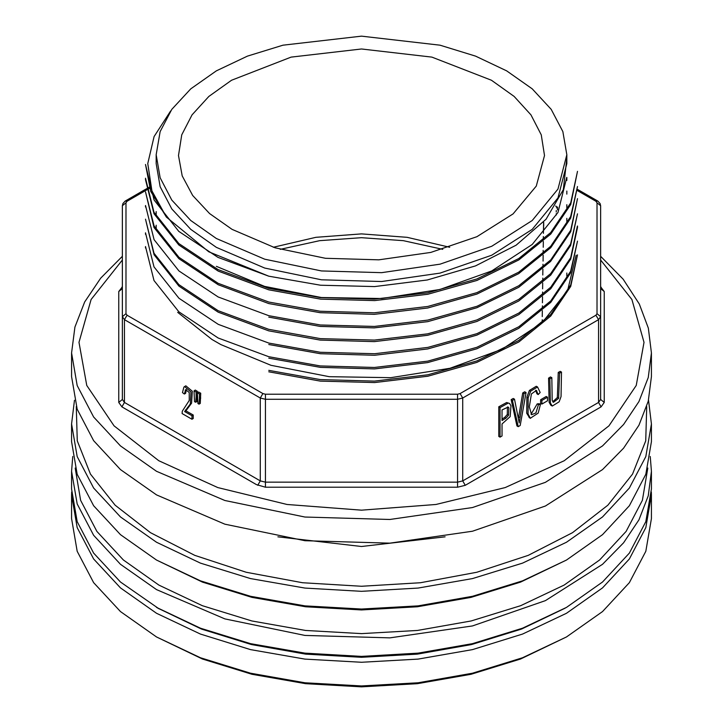 <?xml version="1.0" encoding="UTF-8"?>
<svg xmlns="http://www.w3.org/2000/svg" width="723" height="723" viewBox="0 0 723 723"><rect width="100%" height="100%" fill="white"/><g stroke="black" fill="none" stroke-linecap="round" stroke-linejoin="round"><path stroke-width="1.08" d="M216.331 238.5L190.791 220.533L171.821 200.045L160.135 177.804L156.195 154.686L160.135 131.559L171.821 109.318L190.791 88.83L216.331 70.863L247.438 56.123L282.937 45.169L361.5 36.15L440.063 45.169L475.562 56.123L506.669 70.863L532.209 88.83L551.179 109.318L562.865 131.559L566.805 154.686L557.966 189.092L532.209 220.533L491.748 246.308L440.063 264.193L381.627 272.643L321.446 270.935L264.717 259.223L216.331 238.5M566.805 154.686L566.805 163.561L557.966 197.966L532.209 229.408L491.748 255.183L440.063 273.068L381.627 281.518L321.446 279.81L264.717 268.097L216.331 247.374L190.791 229.408L171.821 208.92L160.135 186.688L156.195 163.561L156.195 154.686M566.742 177.397L557.948 212.454L532.236 244.482L491.703 270.944L439.964 289.48L381.69 298.536L321.419 297.487L264.627 286.371L216.331 266.335M566.805 158.464L563.271 189.724L546.001 219.232L516.095 245.16L475.562 265.928L427.284 279.982L374.631 286.552L320.578 285.26L268.784 276.204L218.003 257.361L178.798 231.333L154.053 200.027L145.477 164.528L150.746 191.432L166.38 217.09L151.92 190.863L147.754 163.57L154.107 136.557L170.646 110.999M577.523 171.351L570.709 204.482L550.727 234.089L518.852 259.909L476.963 280.397L427.853 294.27L374.686 300.596L320.605 299.141L268.784 289.869L218.219 271.17L178.879 245.007L153.972 213.701L145.522 179.675M577.505 186.507L570.709 218.075L550.709 247.754L518.671 273.665L476.909 294.125L427.718 307.962L374.378 314.288L320.181 312.743L268.784 303.533L218.219 284.781L178.834 258.698L154.044 227.447L145.477 191.848M145.495 205.513L154.062 239.656L178.979 270.971L218.156 296.954L268.793 315.698L320.406 324.943L374.451 326.453L427.727 320.117L476.963 306.245L518.798 285.811L550.754 259.919L570.736 230.248L577.523 198.68L570.691 231.749L550.61 261.473L518.716 287.338L476.945 307.754L427.736 321.618L374.279 327.926L320.244 326.425L268.811 317.162M577.496 213.836L570.655 245.477L550.619 275.201L518.671 301.012L476.909 321.455L427.645 335.255L374.351 341.618L320.208 340.09L268.784 330.863L218.201 312.164L178.897 286.082L154.089 254.767L145.477 219.177M577.532 227.501L570.709 259.141L550.727 288.748L518.816 314.604L476.9 335.065L427.736 348.947L374.514 355.255L320.434 353.773L268.811 344.491M577.505 241.157L570.628 272.833L550.709 302.44L518.743 328.323L476.882 348.793L427.691 362.603L374.55 368.938L320.434 367.392L268.793 358.183M577.46 254.821L570.718 286.425L550.763 316.014L518.816 341.943L476.828 362.44L427.817 376.258L374.586 382.566L320.334 381.084L268.793 371.839M268.784 370.366L320.19 379.557L374.415 381.111L427.808 374.758L476.855 360.967L518.671 340.515L550.664 314.586L570.7 284.979L577.523 254.821M145.504 246.507L153.972 280.515L178.888 311.839L218.21 337.993L268.784 356.701L320.226 365.937L374.433 367.465L427.745 361.12L476.819 347.302L518.753 326.787L550.736 300.913L570.673 271.306L577.523 241.157M145.486 232.842L154.035 266.868L178.952 298.283L218.256 324.338L268.784 343.036L320.397 352.255L374.586 353.764L427.817 347.438L476.936 333.619L518.852 313.095L550.718 287.239L570.682 257.677L577.442 226.01M145.486 219.177L153.981 253.231L178.879 284.582L218.201 310.664L268.811 329.345L320.443 338.608L374.451 340.117L427.655 333.8L476.936 319.946L518.798 299.439L550.655 273.674L570.628 244.013L577.523 213.836M145.513 191.848L154.071 225.983L178.915 257.28L218.147 283.326L268.784 302.051L320.298 311.279L374.36 312.788L427.772 306.425L476.927 292.625L518.689 272.191L550.673 246.335L570.664 216.593L577.523 186.507M145.531 178.183L154.017 212.255L178.843 243.524L218.102 269.598L268.802 288.369L320.262 297.614L374.397 299.141L427.781 292.806L476.837 278.997L518.707 258.536L550.628 232.625L570.736 202.928L577.487 171.351M157.795 608.115L201.328 628.974L251.116 644.482L305.205 654.035L361.5 657.261L417.795 654.035L471.884 644.482L521.672 628.974L565.205 608.115M232.101 229.39L275.074 247.808L325.44 258.265L378.888 259.855L430.854 252.454L476.882 236.683L513.05 213.909L536.24 186.055L544.491 155.526L541.229 134.794L530.98 114.84L514.161 96.421L491.414 80.271L431.866 57.153L361.5 49.028L291.134 57.153L231.586 80.271L208.839 96.421L192.02 114.84L181.771 134.794L178.509 155.526L182.232 175.915L192.716 195.499L209.543 213.556L232.101 229.39M166.38 217.09L208.748 251.749L268.784 276.204M566.489 636.963L520.551 658.996L471.053 674.27L417.352 683.678L361.5 686.85L305.648 683.678L251.947 674.27L202.449 658.996L156.511 636.963L200.443 657.776L250.556 673.24L304.943 682.765L361.5 685.982L418.057 682.765L472.444 673.24L522.557 657.776L566.489 636.963L602.539 611.595L629.335 582.657L645.829 551.26L651.396 518.608L651.396 494.939L645.829 527.591L629.335 558.996L602.539 587.926L566.489 613.294L522.557 634.107L472.435 649.57L418.057 659.096L361.5 662.313L304.943 659.096L250.565 649.57L200.443 634.107L156.511 613.294L120.461 587.926L93.665 558.996L77.171 527.591L71.604 494.939L71.649 491.983M71.604 494.939L71.604 518.608L77.171 551.26L93.665 582.657L120.461 611.595L156.511 636.963M651.351 491.983L651.396 494.939M280.217 249.345L319.629 240.66L361.5 237.704L403.371 240.66L442.783 249.345M273.258 247.239L315.897 237.316L361.5 233.936L407.103 237.316L449.742 247.239M556.24 215.065L556.24 213.601M556.24 212.056L556.24 210.547M526.046 392.544L524.03 393.71L519.195 422.838L514.541 399.186L513.267 398.445L511.125 399.674L516.9 425.928L518.183 426.669L520.208 425.504L526.046 392.544L524.762 391.803L522.747 392.969L518.436 418.536M540.415 404.446L538.445 404.6L535.879 412.932L531.55 414.713L529.299 406.85L531.36 393.954L536.376 390.456L538.219 394.532L540.162 392.508L537.523 386.995L530.664 391.161L528.124 397.849L528.025 413.899L530.321 418.21L538.183 413.095L540.415 404.446L539.132 403.705L537.162 403.859L531.034 414.279M537.523 386.995L536.24 386.263L529.381 390.42L526.85 397.108L526.751 413.158L529.48 417.731M535.689 390.239L536.936 393.8L538.219 394.532M540.614 399.702L540.614 403.362L541.898 404.103L547.519 400.849L547.519 397.198L546.245 396.457L540.614 399.702L541.898 400.443L541.898 404.103M561.536 372.056L559.557 373.195L558.635 398.328L553.348 402.304L552.146 400.226L551.785 377.686L549.814 378.825L550.384 403L552.282 406.055L559.186 401.852L561.021 396.52L561.536 372.056L560.253 371.315L558.283 372.453L557.352 397.587L552.779 401.78M551.785 377.686L550.501 376.945L548.531 378.084L549.1 402.259L550.872 405.242L552.02 405.901M498.753 406.814L498.753 436.403L500.036 437.144L502.015 436.005L502.015 423.976L510.203 416.638L510.962 405.766L509.525 403.443L506.651 402.539L498.753 406.814L500.036 407.555L500.036 437.144M509.525 403.443L506.651 402.539M184.338 394.08L185.666 389.679L189.29 392.481L189.209 400.452L182.323 411.161L182.115 413.565L191.966 419.25L193.249 418.509L193.249 415.02L185.938 410.8L191.64 403.199L192.282 391.242L185.82 385.811L183.913 387.076L182.458 392.616L184.338 394.08L185.621 393.339L186.371 389.525M197.379 391.306L195.3 390.104L194.017 390.845L194.523 401.617L195.644 402.259L196.927 401.518L197.379 391.306L196.096 392.047L194.017 390.845M200.759 393.258L198.671 392.056L197.388 392.797L197.894 403.561L198.988 404.193L200.271 403.452L200.759 393.258L199.476 393.999L197.388 392.797M177.686 312.309L211.947 339.449L220.84 344.582L270.971 365.314L329.227 376.656L390.763 377.641L449.941 368.242L501.934 349.336L542.25 322.603L567.645 290.357L576.132 255.255M156.511 494.939L224.844 524.202L304.943 540.75L389.914 543.154L472.435 531.224L545.413 505.973L602.539 469.579L623.569 448.152L638.915 425.178L648.26 401.148L651.396 376.593L651.396 352.923L648.26 377.478L638.915 401.509L623.569 424.482L602.539 445.91L545.413 482.304L472.435 507.555L389.914 519.485L304.943 517.072L224.844 500.533L156.511 471.269L120.461 445.91L93.665 416.972L77.171 385.576L71.604 352.923L71.604 376.593L77.171 409.245L93.665 440.641L120.461 469.579L156.511 494.939M600.668 286.85L604.292 291.541L604.292 402.467L601.102 406.904L465.25 485.341L457.56 487.175L265.44 487.175L256.385 484.555L121.898 406.904L118.708 402.467L118.708 291.541L122.332 288.585L122.332 316.656L122.332 205.739L122.865 203.534L125.206 201.121L127.022 201.301L145.522 190.619M121.898 406.904L124.455 402.467L260.307 480.903L260.307 398.057L124.455 319.62L124.455 402.467L122.332 399.503L122.332 316.656L125.956 313.701L125.956 202.774L127.022 201.301M125.956 313.701L127.022 315.183L262.874 393.619L265.44 394.225L457.56 394.225L460.126 393.619L595.978 315.183L597.044 313.701L597.044 202.774L600.668 205.739L600.668 399.503L598.545 402.467L598.545 319.62L462.693 398.057L462.693 480.903L598.545 402.467L601.102 406.904M191.966 419.25L191.966 415.761L193.249 415.02M191.966 415.761L184.654 411.541L185.938 410.8M184.654 411.541L190.366 403.931L190.999 391.974L184.537 386.552M195.644 402.259L196.096 396.891L197.379 396.15M196.096 396.891L196.096 392.047M198.988 404.193L199.476 398.843L200.759 398.102M199.476 398.843L199.476 393.999M559.557 373.195L558.283 372.453M549.814 378.825L548.531 378.084M547.519 397.198L541.898 400.443M538.445 404.6L537.162 403.859M514.541 399.186L512.408 400.415L518.183 426.669M512.408 400.415L511.125 399.674M524.03 393.71L522.747 392.969M507.492 406.932L507.293 414.541L504.582 417.523L502.015 419.006M505.865 418.265L502.015 420.488L502.015 409.905L508.206 407.04L508.911 407.935L508.576 415.282L505.865 418.265L504.582 417.523M507.926 403.28L500.036 407.555M543.66 227.537L543.479 228.893M543.66 226.073L543.66 222.44M557.523 209.878L557.523 207.203L556.412 207.844M557.523 207.203L555.58 206.082M76.304 406.624L77.298 440.804L90.438 474.134L115.183 505.196L150.465 532.652L194.776 555.327L246.227 572.264L302.603 582.72L361.5 586.254L420.397 582.72L476.773 572.264L528.224 555.327L572.535 532.652L607.817 505.196L632.562 474.134L645.702 440.804L646.696 406.624M277.912 536.855L361.5 546.498L445.088 536.855M648.486 400.262L651.396 423.931L645.829 456.584L629.335 487.98L602.539 516.918L566.489 542.277L522.557 563.1L472.435 578.563L418.057 588.088L361.5 591.306L304.943 588.088L250.565 578.563L200.443 563.1L156.511 542.277L120.461 516.918L93.665 487.98L77.171 456.584L71.604 423.931L74.514 400.262M71.604 423.931L71.604 441.681L77.171 474.333L93.665 505.729L120.461 534.668L156.511 560.036L200.443 580.849L250.556 596.312L304.943 605.838L361.5 609.055L418.057 605.838L472.444 596.312L522.557 580.849L566.489 560.036L602.539 534.668L629.335 505.729L645.829 474.333L651.396 441.681L651.396 423.931M566.489 560.036L520.551 582.069L471.053 597.343L417.352 606.742L361.5 609.923L305.648 606.742L251.947 597.343L202.449 582.069L156.511 560.036M75.228 468.07L80.651 500.343L96.891 531.387L123.326 560.009L158.924 585.097L202.323 605.684L251.848 620.985L305.594 630.411L361.5 633.592L417.406 630.411L471.152 620.985L520.677 605.684L564.076 585.097L599.674 560.009L626.109 531.387L642.349 500.343L647.772 468.07M566.489 607.374L520.551 629.408L471.053 644.681L417.352 654.089L361.5 657.261L305.648 654.089L251.947 644.681L202.458 629.408L156.511 607.374L200.443 628.188L250.565 643.66L304.943 653.176L361.5 656.394L418.057 653.176L472.444 643.651L522.566 628.188L566.489 607.374L602.539 582.006L629.335 553.077L645.829 521.681L651.396 489.028L651.396 471.269L648.26 495.833L638.915 519.855L623.569 542.828L602.539 564.256L545.413 600.65L472.435 625.901L389.914 637.84L304.943 635.427L224.844 618.879L156.511 589.625L120.461 564.256L93.665 535.318L77.171 503.922L71.604 471.269L72.734 456.475M650.266 456.475L651.396 471.269M71.604 471.269L71.604 489.028L77.171 521.681L93.665 553.077L120.461 582.006L159.069 608.847M150.854 187.537L149.571 188.278M149.191 188.495L147.781 189.309M147.347 189.562L146.498 190.05M146.308 190.158L145.531 190.61M577.388 190.565L595.978 201.301L597.044 202.774M122.332 260.036L91.098 299.485L78.97 342.295L86.796 385.44L114.044 425.865L158.771 460.714L217.831 487.537L287.031 504.428L361.5 510.194L435.969 504.428L505.169 487.537L564.229 460.714L608.956 425.865L636.204 385.44L644.03 342.295L631.902 299.485L600.668 260.036M118.708 291.541L122.332 286.85M262.874 393.619L260.307 398.057L265.44 399.277L265.44 482.124L457.56 482.124L457.56 399.277L265.44 399.277L265.44 394.225M127.022 315.183L124.455 319.62L122.332 316.656M460.126 393.619L462.693 398.057L457.56 399.277L457.56 394.225M125.956 202.774L122.332 205.739M597.044 313.701L600.668 316.656L598.545 319.62L595.978 315.183M595.978 201.301L597.794 201.121L577.442 189.372M257.75 485.341L260.307 480.903L265.44 482.124L265.44 487.175M457.56 487.175L457.56 482.124L462.693 480.903L465.25 485.341M600.668 288.585L604.292 291.541M600.668 287.311L601.102 287.103M604.292 402.467L600.668 399.503M122.332 287.311L121.898 287.103M122.332 399.503L118.708 402.467M185.431 410.022L186.706 409.281M187.537 407.51L188.82 406.778M190.366 403.931L191.64 403.199M185.142 390.185L186.29 389.516M558.635 398.328L557.352 397.587M550.384 403L549.1 402.259M536.71 390.709L536.014 390.303M530.664 391.161L529.381 390.42M528.124 397.849L526.85 397.108M528.025 413.899L526.751 413.158M530.321 418.21L529.046 417.478M520 417.523L518.725 416.791M508.911 407.935L507.627 407.203M508.576 415.282L507.293 414.541M566.805 180.461L566.805 177.397M566.805 194.126L566.805 191.062M566.805 207.79L566.805 204.726M566.805 221.455L566.805 218.391M156.195 214.623L156.195 211.559M156.195 228.287L156.195 225.224M566.805 276.105L566.805 273.041M145.477 179.675L145.477 178.183M145.477 207.004L145.477 205.513M577.523 227.492L577.523 226.01M145.477 234.324L145.477 232.842M145.477 247.989L145.477 246.507M542.178 322.666L542.223 319.765M542.268 316.611L542.349 310.619M542.367 309.128L542.413 305.82M542.458 302.765L542.539 296.791M542.557 295.255L542.602 292.011M542.648 288.839L542.729 282.937M542.747 281.455L542.801 278.057M542.837 275.029L542.919 269.092M542.946 267.618L542.991 264.257M543.036 261.066L543.118 255.228M543.136 253.773L543.181 250.348M543.226 247.275L543.307 241.437M543.325 239.864L543.371 236.502M543.416 233.348L543.569 222.539M150.547 186.489L149.227 187.248M148.857 187.465L148.161 187.863M147.691 188.134L146.317 188.929M146.154 189.028L145.585 189.354M145.549 189.372L125.206 201.121M600.668 205.739L600.135 203.534L597.794 201.121M122.332 256.267L100.669 278.201L84.718 301.97L74.912 327.076L71.604 352.923M651.396 352.923L648.35 328.143L639.34 304.003L623.109 279.159L600.668 256.267M552.146 405.983L550.872 405.242M530.537 418.355L529.263 417.614"/></g></svg>
